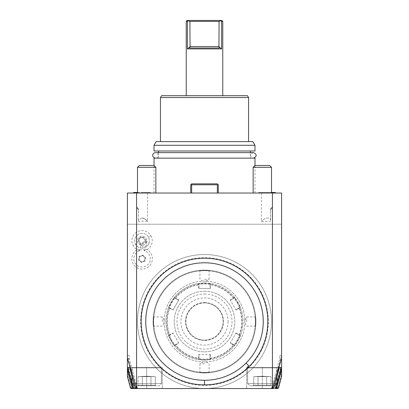 <?xml version="1.0" encoding="UTF-8"?>
<svg xmlns="http://www.w3.org/2000/svg" width="409" height="409" viewBox="0 0 409 409"><rect width="100%" height="100%" fill="white"/><g stroke="black" fill="none" stroke-linecap="round" stroke-linejoin="round"><path stroke-width="0.31" stroke-dasharray="2.04 1.53" d="M258.023 376.617L266.637 376.617L266.637 385.206L270.947 385.206L258.023 385.206L270.947 385.206L258.023 385.206L266.637 385.206L266.98 385.794L257.685 385.794L258.023 385.206L253.713 385.206L258.023 385.206L253.713 385.206L258.023 385.206L258.023 376.617L262.384 376.249L258.023 376.617L266.637 376.617L262.358 376.249L266.637 376.617L266.637 385.206L266.98 385.794L271.627 385.794L257.685 385.794L271.627 385.794L266.98 385.794L266.637 385.206L266.637 376.617L270.947 376.617L262.358 376.249L266.637 376.617L258.023 376.617L258.023 385.206L257.685 385.794L253.033 385.794L266.98 385.794L266.637 385.206L266.637 376.617L270.947 376.617L270.947 385.206L271.627 385.794L270.947 385.206L270.947 376.617L262.384 376.249L270.947 376.617L253.713 376.617L258.023 376.617L258.023 385.206L257.685 385.794L253.033 385.794L253.713 385.206L253.713 376.617L262.302 376.249L253.713 376.617L253.713 385.206L253.033 385.794L257.685 385.794L258.023 385.206L258.023 376.617M275.078 383.591L247.644 383.591L247.644 367.896L247.644 383.591L277.016 383.591L247.644 383.591L249.848 385.794L274.817 385.794L249.848 385.794L274.817 385.794L277.016 383.591L277.016 367.896A0.46 0.46 0 0 0 276.561 367.435L248.105 367.435L276.561 367.435A0.46 0.46 0 0 1 277.016 367.896L277.016 376.357M247.644 367.896A0.46 0.46 0 0 1 248.105 367.435A0.46 0.46 0 0 0 247.644 367.896L277.016 367.896L247.644 367.896M278.463 367.435L246.724 367.435L281.607 367.435L262.333 367.435L279.408 367.435L278.463 367.435L273.146 387.272L273.146 388.478M190.732 193.022L218.268 193.022L218.268 184.766L218.268 193.022L217.353 193.022L217.353 184.766L191.647 184.766L191.192 184.306L190.732 184.766L190.732 193.022L190.732 184.766L190.732 193.022L191.647 193.022L127.393 193.022L127.393 224.234L281.607 224.234L281.607 355.452L272.803 387.865L276.157 387.87L275.697 388.243L275.339 387.374L275.339 388.55L246.724 388.55L276.336 388.55M280.692 374.286L281.607 374.409L281.607 367.435L280.692 367.435L280.692 374.286L277.092 387.635L277.082 388.55L277.67 388.55M275.339 387.374L280.681 367.435M276.157 387.87L281.607 367.522L281.607 355.452L279.771 355.452L279.771 358.335L271.816 387.63L271.816 388.55L273.054 388.55L273.135 387.752L273.468 388.253M275.697 388.243L275.272 388.55L275.334 387.722M272.803 387.865L272.389 388.156L271.924 387.63M271.816 387.63L271.924 388.55L272.389 388.156M137.281 388.55L162.276 388.55L137.281 388.55M131.141 388.55L131.918 388.55L131.908 387.635L128.308 374.286L127.424 374.526L130.998 387.87L131.432 388.192L131.908 387.635L131.877 388.545L131.432 388.192M133.201 388.55L162.276 388.55L133.661 388.55L133.661 387.374L133.303 388.243L133.733 388.55L133.666 387.717M134.873 388.55L136.238 388.55M137.184 387.63L136.611 388.156L137.081 388.55L137.184 387.63L137.184 388.55L271.816 388.55M273.146 388.55L246.724 388.55L273.146 388.55M204.5 384.879A63.339 63.339 0 0 1 141.161 321.54A63.339 63.339 0 0 1 204.5 258.202A63.339 63.339 0 0 1 267.839 321.54A63.339 63.339 0 0 1 204.5 384.879M218.268 193.022L217.353 193.022L218.268 193.022L218.268 184.766L217.808 184.306L217.353 184.766L191.647 184.766L191.647 193.022L281.607 193.022L281.607 224.234L127.393 224.234L127.393 355.452L136.197 387.865L136.611 388.156M191.647 193.022L191.647 184.766L191.647 193.022L217.353 193.022L217.353 184.766L217.808 184.306L217.353 183.846L217.808 184.306L217.353 184.766L217.353 193.022M204.5 193.022L154.014 193.022L204.5 193.022M142.081 193.022L132.945 193.022L142.081 193.022M266.919 193.022L276.055 193.022L266.919 193.022M155.849 193.022L137.49 193.022L155.849 193.022L137.49 193.022L155.849 193.022L155.849 167.322L154.014 165.487L139.326 165.487L154.014 165.487L139.326 165.487L137.49 167.322L155.849 167.322M271.51 193.022L253.151 193.022L271.51 193.022L253.151 193.022L271.51 193.022L271.51 167.322L269.674 165.487L254.986 165.487L269.674 165.487L254.986 165.487L253.151 167.322L271.51 167.322M218.268 184.766L217.808 184.306L218.268 184.766M191.647 184.766L191.192 184.306L190.732 184.766L191.647 183.846L191.192 184.306L191.647 184.766L217.353 184.766M217.808 184.306L217.353 183.846L191.647 183.846L217.353 183.846L191.647 183.846L191.192 184.306M137.076 387.63L129.229 358.335L129.229 355.452L127.393 355.452L127.424 374.526M127.393 376.49L127.393 374.409M127.393 367.522L132.843 387.87L136.197 387.865M129.229 358.335L128.411 358.821M129.229 355.452L127.393 355.452M204.5 388.55A67.01 67.01 0 0 1 137.49 321.54A67.01 67.01 0 0 1 204.5 254.526A67.01 67.01 0 0 1 271.51 321.54A67.01 67.01 0 0 1 146.468 355.043A67.01 67.01 0 0 1 204.5 254.526A67.01 67.01 0 0 1 271.51 321.54A67.01 67.01 0 0 1 204.5 388.55M150.875 235.681A10.153 10.153 0 0 1 144.04 250.722A8.262 8.262 0 0 1 148.881 263.437A8.262 8.262 0 0 1 135.277 263.437A8.262 8.262 0 0 1 140.123 250.722A10.153 10.153 0 0 1 137 231.964A10.153 10.153 0 0 1 150.875 235.681L148.441 237.087A7.342 7.342 0 0 1 145.752 247.118A7.342 7.342 0 0 1 135.722 244.429L135.722 244.429A7.342 7.342 0 0 0 140.624 247.956L140.241 243.938A3.671 3.671 0 0 1 142.715 237.143A3.671 3.671 0 0 1 145.752 240.758L140.241 243.938M132.843 387.87L133.303 388.243M128.319 367.435L146.667 367.435L127.393 367.435L128.319 367.435L133.661 387.374M146.667 367.435L129.592 367.435L146.667 367.435L146.667 388.55L146.667 367.435M127.393 367.435L128.308 367.435L128.308 374.286M131.141 388.407L131.877 388.545M130.44 387.87L130.998 387.87M160.895 367.435L132.439 367.435L160.895 367.435A0.46 0.46 0 0 1 161.356 367.896A0.46 0.46 0 0 0 160.895 367.435M135.532 388.253L135.854 387.272L130.537 367.435M135.854 387.272L135.854 388.484M135.946 388.55L135.865 387.752M131.984 383.31L132.087 383.693M131.984 376.357L131.984 367.896A0.46 0.46 0 0 1 132.439 367.435A0.46 0.46 0 0 0 131.984 367.896L161.356 367.896L161.356 383.591L159.152 385.794L134.51 385.794M133.922 383.591L161.356 383.591L161.356 367.896L131.984 367.896L161.356 367.896L131.984 367.896L131.984 383.591L161.356 383.591L159.152 385.794L134.183 385.794L131.984 383.591L161.356 383.591L131.984 383.591M142.02 385.794L151.315 385.794L137.373 385.794L142.02 385.794L142.363 385.206L155.287 385.206L138.053 385.206L155.287 385.206L138.053 385.206L142.363 385.206L142.02 385.794L155.967 385.794L151.315 385.794L150.977 385.206L151.315 385.794L137.373 385.794L138.053 385.206L138.053 376.617L150.977 376.617L150.977 385.206L150.977 376.617L146.616 376.249L155.287 376.617L142.363 376.617L142.363 385.206L142.363 376.617L146.642 376.249L138.053 376.617L146.616 376.249L138.053 376.617L150.977 376.617L150.977 385.206L151.315 385.794L155.967 385.794L155.287 385.206L155.287 376.617L146.698 376.249L155.287 376.617L155.287 385.206L155.967 385.794L151.315 385.794L150.977 385.206L150.977 376.617L142.363 376.617L142.363 385.206L142.02 385.794L142.363 385.206L142.363 376.617L146.642 376.249L138.053 376.617L138.053 385.206L137.373 385.794L142.02 385.794M151.995 357.839A63.83 63.83 0 0 1 179.449 262.829A63.83 63.83 0 0 1 267.036 308.754A63.83 63.83 0 0 1 151.995 357.839M204.5 361.929A40.389 40.389 0 0 1 164.111 321.54A40.389 40.389 0 0 1 204.5 281.147A40.389 40.389 0 0 1 244.889 321.54A40.389 40.389 0 0 1 204.5 361.929A40.389 40.389 0 0 1 164.111 321.54A40.389 40.389 0 0 1 204.5 281.147A40.389 40.389 0 0 1 244.889 321.54A40.389 40.389 0 0 1 204.5 361.929C206.412 361.899 206.412 361.899 204.5 361.929C206.412 361.899 206.412 361.899 204.5 361.929C202.588 361.899 202.588 361.899 204.5 361.929C202.588 361.899 202.588 361.899 204.5 361.929M204.5 372.394A50.854 50.854 0 0 1 153.646 321.54A50.854 50.854 0 0 1 204.5 270.681A50.854 50.854 0 0 1 255.354 321.54A50.854 50.854 0 0 1 204.5 372.394A50.854 50.854 0 0 1 153.646 321.54A50.854 50.854 0 0 1 204.5 270.681A50.854 50.854 0 0 1 255.354 321.54A50.854 50.854 0 0 1 204.5 372.394M204.5 372.942A51.406 51.406 0 0 1 153.094 321.54A51.406 51.406 0 0 1 204.5 270.134C198.058 270.395 198.058 270.395 204.5 270.134C198.058 270.395 198.058 270.395 204.5 270.134L204.5 270.134C210.942 270.395 210.942 270.395 204.5 270.134C210.942 270.395 210.942 270.395 204.5 270.134A51.406 51.406 0 0 1 255.906 321.54A51.406 51.406 0 0 1 204.5 372.942L204.5 372.942C198.058 372.681 198.058 372.681 204.5 372.942C198.058 372.681 198.058 372.681 204.5 372.942L204.5 372.942A51.406 51.406 0 0 1 153.094 321.54A51.406 51.406 0 0 1 204.5 270.134A51.406 51.406 0 0 1 255.906 321.54A51.406 51.406 0 0 1 204.5 372.942C210.942 372.681 210.942 372.681 204.5 372.942C210.942 372.681 210.942 372.681 204.5 372.942L204.5 372.573C210.42 372.313 210.42 372.313 204.5 372.573C210.42 372.313 210.42 372.313 204.5 372.573C198.58 372.313 198.58 372.313 204.5 372.573C198.58 372.313 198.58 372.313 204.5 372.573L204.5 372.942M153.094 321.54C153.36 315.094 153.36 315.094 153.094 321.54C153.36 315.094 153.36 315.094 153.094 321.54C153.36 327.982 153.36 327.982 153.094 321.54C153.36 327.982 153.36 327.982 153.094 321.54L153.462 321.54C153.723 315.615 153.723 315.615 153.462 321.54C153.723 315.615 153.723 315.615 153.462 321.54C153.723 327.461 153.723 327.461 153.462 321.54C153.723 327.461 153.723 327.461 153.462 321.54L153.094 321.54M204.5 270.502C198.58 270.763 198.58 270.763 204.5 270.502C198.58 270.763 198.58 270.763 204.5 270.502C210.42 270.763 210.42 270.763 204.5 270.502C210.42 270.763 210.42 270.763 204.5 270.502L204.5 270.134L204.5 270.502M255.906 321.54C255.64 315.094 255.64 315.094 255.906 321.54C255.64 315.094 255.64 315.094 255.906 321.54C255.64 327.982 255.64 327.982 255.906 321.54C255.64 327.982 255.64 327.982 255.906 321.54L255.538 321.54C255.277 315.615 255.277 315.615 255.538 321.54C255.277 315.615 255.277 315.615 255.538 321.54C255.277 327.461 255.277 327.461 255.538 321.54C255.277 327.461 255.277 327.461 255.538 321.54L255.906 321.54M204.5 291.244A30.292 30.292 0 0 1 234.792 321.54A30.292 30.292 0 0 1 204.5 351.832A30.292 30.292 0 0 1 174.208 321.54A30.292 30.292 0 0 1 204.5 291.244A30.292 30.292 0 0 1 234.792 321.54A30.292 30.292 0 0 1 204.5 351.832A30.292 30.292 0 0 1 174.208 321.54A30.292 30.292 0 0 1 204.5 291.244M204.5 283.902A37.638 37.638 0 0 1 242.138 321.54A37.638 37.638 0 0 1 204.5 359.174A37.638 37.638 0 0 1 166.862 321.54A37.638 37.638 0 0 1 204.5 283.902M204.5 282.982A38.553 38.553 0 0 1 243.053 321.54A38.553 38.553 0 0 1 204.5 360.094L210.43 359.634A38.553 38.553 0 0 0 234.526 345.723C234.746 346.336 241.1 335.329 240.456 335.446A38.553 38.553 0 0 0 240.456 307.629C241.1 307.752 234.746 296.74 234.526 297.353A38.553 38.553 0 0 0 210.43 283.442L204.5 282.982L198.569 283.442A38.553 38.553 0 0 0 174.474 297.353C174.254 296.74 167.9 307.747 168.544 307.629L168.544 307.629A38.553 38.553 0 0 0 168.544 335.446C167.9 335.329 174.254 346.336 174.474 345.723A38.553 38.553 0 0 0 198.569 359.634L204.5 360.094A38.553 38.553 0 0 1 165.947 321.54A38.553 38.553 0 0 1 204.5 282.982L204.5 283.35L198.994 283.805L198.994 288.493L210.006 288.493L210.006 283.805L204.5 283.35M210.006 283.805L210.43 283.442L210.006 283.805L210.43 283.442L210.006 283.805L210.006 288.493L210.39 288.493L210.43 283.442L210.712 283.488M233.467 298.452L233.36 298.074L234.526 297.353L234.423 297.9L234.526 297.353L234.423 297.9L230.364 300.247L235.87 309.787L239.93 307.44C240.533 307.491 234.679 297.358 234.423 297.9L230.364 300.247L230.175 299.915L236.065 310.119L240.456 307.629L239.93 307.44L240.456 307.629L239.93 307.44L235.87 309.787L236.065 310.119M238.979 335.083L239.25 334.797L240.456 335.446L239.93 335.636L240.456 335.446L239.93 335.636L235.87 333.289L230.364 342.829L234.423 345.176C234.679 345.717 240.533 335.584 239.93 335.636L235.87 333.289L236.065 332.957L230.175 343.161L234.526 345.723L234.423 345.176L234.526 345.723L234.423 345.176L230.364 342.829L230.175 343.161M210.006 358.166L210.39 358.264L210.43 359.634L210.006 359.271L210.43 359.634L210.006 359.271L210.006 354.583L198.994 354.583L198.994 359.271L204.5 359.726L210.006 359.271L210.006 354.583L210.39 354.583L198.61 354.583L198.569 359.634L198.994 359.271L198.994 358.166L198.61 358.264A37.193 37.193 0 0 1 175.64 345.002L175.533 344.623L178.636 342.829L173.13 333.289L169.07 335.636C168.467 335.584 174.321 345.717 174.577 345.176L175.533 344.623M210.39 354.583L210.39 358.264A37.193 37.193 0 0 0 233.36 345.002L233.467 344.623M236.065 332.957L239.25 334.797A37.193 37.193 0 0 0 239.25 308.279L238.979 307.992M230.175 299.915L233.36 298.074A37.193 37.193 0 0 0 210.39 284.812L210.006 284.909M174.474 345.723L174.577 345.176L174.474 345.723L174.577 345.176L174.474 345.723L178.825 343.161L172.935 332.957L169.75 334.797A37.193 37.193 0 0 1 169.75 308.279L172.935 310.119L178.825 299.915L174.474 297.353L174.577 297.9C174.321 297.358 168.467 307.491 169.07 307.44L173.13 309.787L169.07 307.44L168.544 307.629L169.07 307.44L168.544 307.629L169.75 308.279L170.021 307.992M198.994 284.909L198.994 283.805L198.569 283.442L198.994 283.805L198.569 283.442L198.994 283.805L198.569 283.442L198.61 284.812L198.994 284.909L198.994 288.493L198.61 288.493L210.39 288.493M170.021 335.083L169.75 334.797L168.544 335.446L169.07 335.636L168.544 335.446L169.07 335.636L173.13 333.289L172.935 332.957M198.994 359.271L198.288 359.588M204.5 293.999A27.541 27.541 0 0 1 232.041 321.54A27.541 27.541 0 0 1 204.5 349.076A27.541 27.541 0 0 1 176.959 321.54A27.541 27.541 0 0 1 204.5 293.999M175.533 298.452L178.636 300.247L175.533 298.452L175.64 298.074A37.193 37.193 0 0 1 198.61 284.812L198.61 288.493M174.577 297.9L174.653 297.133M178.825 299.915L172.935 310.119M174.577 345.176L178.636 342.829L178.825 343.161M198.61 354.583L198.994 354.583L198.994 358.166M204.5 340.155A18.615 18.615 0 0 1 185.885 321.54A18.615 18.615 0 0 1 204.5 302.921A18.615 18.615 0 0 1 223.115 321.54A18.615 18.615 0 0 1 204.5 340.155C214.086 339.521 220.165 334.572 222.747 325.319C223.835 319.393 222.476 314.102 218.672 309.434C214.899 305.191 210.175 303.013 204.5 302.905C193.002 302.507 183.421 314.47 186.315 325.605C188.984 334.695 195.047 339.552 204.5 340.17M228.089 321.54A23.589 23.589 0 0 1 204.5 345.13A23.589 23.589 0 0 1 180.911 321.54A23.589 23.589 0 0 1 204.5 297.946A23.589 23.589 0 0 1 228.089 321.54M204.5 363.765L199.909 363.765L204.5 363.765M246.724 321.54L246.724 316.949L246.724 321.54M244.889 321.54C244.858 319.628 244.858 319.628 244.889 321.54C244.858 319.628 244.858 319.628 244.889 321.54C244.858 323.458 244.858 323.458 244.889 321.54C244.858 323.458 244.858 323.458 244.889 321.54M204.5 279.311L209.091 279.311L204.5 279.311M204.5 281.147C202.588 281.177 202.588 281.177 204.5 281.147C202.588 281.177 202.588 281.177 204.5 281.147C206.412 281.177 206.412 281.177 204.5 281.147C206.412 281.177 206.412 281.177 204.5 281.147M162.276 321.54L162.276 316.949L162.276 321.54M164.111 321.54C164.142 319.618 164.142 319.618 164.111 321.54C164.142 319.618 164.142 319.618 164.111 321.54C164.142 323.447 164.142 323.447 164.111 321.54C164.142 323.447 164.142 323.447 164.111 321.54M280.589 358.821L279.771 358.335M279.771 355.452L281.607 355.452M281.607 374.409L281.607 376.49M281.576 374.526L278.002 387.87L278.56 387.87M278.002 387.87L277.113 388.55L277.092 387.635L277.568 388.192M276.913 383.693L277.016 383.31M273.146 387.272L273.135 387.752M274.49 385.794L249.848 385.794L247.644 383.591L277.016 383.591M140.123 250.722L138.549 249.076A9.034 9.034 0 0 0 145.609 249.076L144.04 250.722M145.752 240.758L149.04 243.099A7.342 7.342 0 0 0 148.441 237.087L148.441 237.087A7.342 7.342 0 0 0 138.406 234.398A7.342 7.342 0 0 0 135.722 244.429L133.283 245.835M148.441 237.087A7.342 7.342 0 0 0 138.406 234.398A7.342 7.342 0 0 0 135.722 244.429M149.04 243.099C147.444 246.816 144.643 248.437 140.624 247.956M145.267 246.284A2.756 1.948 -30 0 0 146.683 243.222A2.756 1.948 -30 0 0 143.324 242.91A2.756 1.948 -30 0 0 141.913 245.973A2.756 1.948 -30 0 0 145.267 246.284M142.94 237.496A2.756 1.948 -30 0 0 140.399 237.849A2.756 1.948 -30 0 0 138.825 239.873C139.541 237.941 140.911 237.148 142.94 237.496L144.464 239.383C145.353 241.535 145.129 242.982 143.794 243.733C142.48 244.51 141.115 243.979 139.694 242.133L141.913 245.973M146.683 243.222L144.464 239.383M138.104 243.053A4.591 4.591 0 0 1 139.786 236.785A4.591 4.591 0 0 1 146.054 238.462A4.591 4.591 0 0 1 144.372 244.735A4.591 4.591 0 0 1 138.104 243.053A4.591 4.591 0 0 1 139.786 236.785A4.591 4.591 0 0 1 146.054 238.462A4.591 4.591 0 0 1 144.372 244.735A4.591 4.591 0 0 1 138.104 243.053M139.694 242.133L138.825 239.873M145.609 249.076A10.302 10.302 0 0 1 150.338 264.904A10.302 10.302 0 0 1 133.82 264.904A10.302 10.302 0 0 1 138.549 249.076M142.649 255.063L145.558 257.399L144.985 261.085L141.509 262.435L138.6 260.098L139.172 256.412L142.649 255.063L142.577 255.533L145.113 257.573L144.617 260.789L141.58 261.97L139.045 259.93L139.541 256.714L142.577 255.533L145.113 257.573L144.617 260.789L141.58 261.97L139.045 259.93L139.541 256.714L142.577 255.533M145.558 257.399L145.113 257.573M139.172 256.412L139.541 256.714M138.6 260.098L139.045 259.93M141.509 262.435L141.58 261.97M144.985 261.085L144.617 260.789M254.986 158.145L154.014 158.145M250.4 158.145L158.6 158.145L250.4 158.145L250.4 152.634M158.6 158.145L158.6 152.634M158.6 150.982L250.4 150.982L158.6 150.982M154.014 150.982L254.986 150.982M154.014 145.292L254.986 145.292M156.131 141.621L252.869 141.621M204.5 141.621L248.56 141.621L204.5 141.621M160.44 97.557L248.56 97.557M161.499 95.721L247.501 95.721M186.233 95.721L222.767 95.721L186.233 95.721M222.767 21.37L221.601 21.37L221.601 48.906L187.399 48.906L190.042 46.877L189.556 47.991L219.444 47.991L189.556 47.991L219.444 47.991L218.958 46.877L221.601 48.906M186.233 21.37L187.399 21.37L187.399 48.906M221.852 20.45L187.148 20.45M188.385 20.45L188.191 20.736L189.924 21.37L189.924 46.519L219.076 46.519L219.076 21.37L220.809 20.736L220.615 20.45M189.924 46.519L190.042 46.877M219.076 21.37L189.924 21.37M142.081 217.992L138.406 219.756L138.406 210.114L138.406 219.756L142.081 217.992C144.648 218.851 146.427 219.899 147.409 221.141C148.615 222.424 144.745 218.084 142.081 217.992C144.648 218.851 146.427 219.899 147.409 221.141C148.615 222.424 144.745 218.084 142.081 217.992M137.49 208.375L138.406 210.114L137.49 208.375C136.253 207.491 136.253 207.491 137.49 208.375C136.253 207.491 136.253 207.491 137.49 208.375L137.49 207.711L137.49 208.375M138.406 219.756L138.406 221.3L138.406 219.756M138.406 210.114L138.406 208.631L138.406 210.114M270.594 219.756L270.594 208.631L270.594 210.114L271.51 208.375L270.594 210.114L270.594 219.756C267.614 215.441 262.123 220.487 261.412 221.3C262.123 220.533 267.496 215.425 270.594 219.756C267.614 215.441 262.123 220.487 261.412 221.3C262.123 220.533 267.496 215.425 270.594 219.756L270.594 221.3L270.594 219.756M271.51 208.375C272.747 207.491 272.747 207.491 271.51 208.375C272.747 207.491 272.747 207.491 271.51 208.375L271.51 207.711L271.51 208.375M137.49 193.022L137.49 167.322M253.151 193.022L253.151 167.322M253.519 152.634L155.481 152.634C158.927 152.388 159.137 158.237 155.481 158.145L253.519 158.145C251.284 158.247 248.406 154.173 253.519 152.634M155.481 158.145L253.519 158.145M262.333 367.435L262.333 388.55L262.333 367.435M204.5 360.094L204.5 359.726M204.5 302.537A19.003 19.003 0 0 1 223.503 321.54A19.003 19.003 0 0 1 204.5 340.539A19.003 19.003 0 0 1 185.497 321.54A19.003 19.003 0 0 1 204.5 302.537M246.724 367.435L246.724 388.55L246.724 367.435M162.276 367.435L162.276 388.55L162.276 367.435M199.505 270.375L199.909 270.743L199.909 279.311L203.012 281.177M209.495 270.375L209.091 270.743L209.091 279.311L205.988 281.177M234.423 345.176L234.347 345.942M240.456 335.446L239.93 335.636M239.93 307.44L240.558 307.895M234.526 297.353L234.423 297.9M169.07 335.636L168.442 335.181M168.544 307.629L168.442 307.895M198.569 283.442L198.288 283.488M209.495 372.701L209.091 372.333L209.091 363.765L205.988 361.899M199.505 372.701L199.909 372.333L199.909 363.765L203.012 361.899M255.661 316.546L255.298 316.949L246.724 316.949L244.863 320.048M255.661 326.53L255.298 326.126L246.724 326.126L244.863 323.028M153.339 316.546L153.702 316.949L162.276 316.949L164.137 320.048M153.339 326.53L153.702 326.126L162.276 326.126L164.137 323.028M254.986 193.022L254.986 165.487M154.014 193.022L154.014 165.487M151.212 193.022L150.067 192.475L142.081 192.475L150.067 192.475L148.917 193.022M137.49 192.475L142.081 192.475L134.091 192.475L135.241 193.022M138.406 208.631L137.49 207.711L136.57 207.711L136.57 193.022M147.588 193.022L147.588 221.3L138.406 221.3M273.759 193.022L274.909 192.475L266.919 192.475L271.51 192.475M257.788 193.022L258.933 192.475L266.919 192.475L258.933 192.475L260.083 193.022M261.412 193.022L261.412 221.3L270.594 221.3M270.594 208.631L271.51 207.711L272.43 207.711L272.43 193.022"/><path stroke-width="0.61" d="M276.336 388.55L277.082 388.55M277.113 388.55L275.339 388.55M277.016 383.31L280.692 369.608L280.692 367.435L279.408 367.435L273.933 387.865L273.054 388.55L131.877 388.55L133.129 388.545L132.68 388.177L130.998 387.87M131.918 388.55L133.201 388.55L133.201 387.63L132.68 388.177M133.661 388.55L134.873 388.55M136.238 388.55L137.184 388.55M127.393 367.435L129.592 367.435L128.308 367.435L128.308 369.608L127.393 369.736L127.393 358.172L136.355 387.86L137.281 387.63L137.173 388.55L136.355 387.86L135.067 387.865L135.946 388.55M137.281 387.63L137.281 388.55M271.719 387.63L272.43 387.63L272.43 193.022L281.607 193.022L281.607 358.172L272.645 387.86L271.827 388.55L271.719 387.63L271.719 388.55M136.57 387.63L136.57 193.022L272.43 193.022M272.43 387.63L273.933 387.865M127.393 358.172L127.393 193.022L136.57 193.022M127.393 369.736L127.393 376.49L130.44 387.87L131.141 388.55M127.45 369.935L132.255 387.87M135.067 387.865L129.592 367.435M128.308 369.608L131.984 383.31M132.087 383.693L133.14 387.63M133.201 387.63L133.129 388.545M133.922 383.591L131.984 383.591L131.984 376.357M131.984 383.591L134.51 385.794M279.408 367.435L281.607 367.435L281.607 358.172M281.607 367.435L281.607 369.736L276.745 387.87L276.32 388.177L275.799 387.63L275.799 388.55M277.67 388.55L278.56 387.87L281.607 376.49L281.607 369.736M278.002 387.87L276.745 387.87M275.799 387.63L275.86 388.55L276.32 388.177M275.86 387.63L276.913 383.693M280.692 369.608L281.55 369.935M275.078 383.591L277.016 383.591L277.016 376.357M277.016 383.591L274.49 385.794M190.732 193.022L190.732 184.766L191.192 184.306L191.647 184.766L217.353 184.766L217.808 184.306L217.353 183.846L191.647 183.846L191.192 184.306M217.808 184.306L218.268 184.766L218.268 193.022M217.353 184.766L217.353 193.022M191.647 193.022L191.647 184.766M137.49 193.022L137.49 167.322L139.326 165.487L154.014 165.487L154.014 158.145L254.986 158.145L254.986 165.487L269.674 165.487L271.51 167.322L271.51 193.022M158.6 152.634L158.6 150.982M250.4 152.634L250.4 150.982M254.986 145.292L254.986 150.982L154.014 150.982L154.014 145.292L156.131 141.621L252.869 141.621L254.986 145.292L154.014 145.292M160.44 97.557L161.499 95.721L247.501 95.721L248.56 97.557L160.44 97.557L160.44 141.621M187.399 48.906L221.601 48.906L218.958 46.877L219.444 47.991L189.556 47.991L190.042 46.877L187.399 48.906L187.399 21.37L186.233 21.37L186.233 95.721M222.767 95.721L222.767 21.37L221.601 21.37L220.809 20.736L221.601 21.37L221.601 48.906M190.042 46.877L189.924 21.37L219.076 21.37L220.809 20.736L220.615 20.45L221.852 20.45L222.767 21.37M189.924 46.519L219.076 46.519L218.958 46.877L219.076 21.37M189.924 21.37L188.191 20.736L187.399 21.37L188.385 20.45L220.615 20.45M186.233 21.37L187.148 20.45L188.385 20.45M253.151 193.022L253.151 167.322L271.51 167.322M253.151 167.322L254.986 165.487M137.49 167.322L155.849 167.322L155.849 193.022M155.849 167.322L154.014 165.487M245.789 369.572A63.339 63.339 0 0 1 141.161 321.54A63.339 63.339 0 0 1 263.887 299.521A63.339 63.339 0 0 1 245.789 369.572L247.384 367.706L248.508 365.549L246.044 363.08A58.748 58.748 0 0 1 147.751 306.331A58.748 58.748 0 0 1 233.876 270.661A58.748 58.748 0 0 1 246.044 363.08M155.481 158.145C150.471 156.749 153.15 152.511 155.481 152.634L253.519 152.634C257.072 154.469 257.072 156.304 253.519 158.145M204.5 384.879L204.5 380.288M248.56 97.557L248.56 141.621M132.945 193.022L134.091 192.475L137.49 192.475M276.055 193.022L274.909 192.475L271.51 192.475"/></g></svg>
